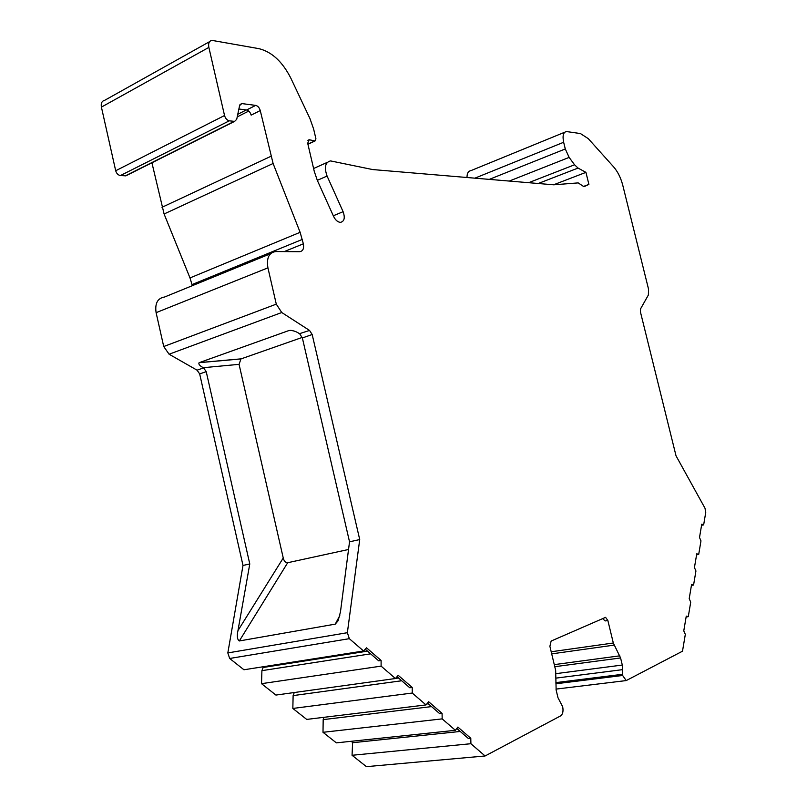 <?xml version="1.0" encoding="UTF-8"?>
<svg xmlns="http://www.w3.org/2000/svg" width="807" height="807" viewBox="0 0 807 807"><rect width="100%" height="100%" fill="white"/><g stroke="black" fill="none" stroke-linecap="round" stroke-linejoin="round"><path stroke-width="1.21" d="M127.647 174.705L125.821 175.845L120.435 175.543C118.115 175.119 116.541 173.525 115.694 170.741L101.41 107.109C100.774 103.286 101.864 101.026 104.678 100.32L209.588 41.661M192.338 285.678L189.998 277.931L164.093 213.986L151.918 162.782M302.222 337.427L240.96 358.923L239.064 364.34L203.273 367.699C199.642 365.742 198.26 364.068 199.127 362.686L289.077 330.487C292.588 330.255 296.048 331.324 299.458 333.695L309.545 330.436L281.754 312.521L276.287 304.138L267.924 267.853L156.104 312.662C154.773 303.351 157.617 298.126 164.628 296.996L270.486 253.741M156.104 312.662L163.72 346.526L169.097 354.223L197.079 370.181L203.586 367.881L206.219 371.634L249.777 563.952L237.964 630.61L283.247 558C284.044 561.168 285.527 562.741 287.695 562.721L348.543 549.486M266.845 666.178L263.143 667.48L261.912 670.657L261.529 683.67L275.923 695.069L395.44 678.516L381.106 666.128L381.106 660.469L366.539 647.829L363.584 650.987L243.946 669.77L229.672 658.472L227.826 652.924L242.998 565.455L199.672 373.923L197.079 370.181M294.252 692.527L293.123 695.604L292.84 708.445L412.256 693.042L426.015 704.925L428.648 701.727L442.085 713.378L442.165 718.876L455.39 730.305L457.882 727.077L470.794 738.284L470.905 743.711L485.098 755.977L560.633 715.88C562.812 714.235 563.498 711.189 562.681 706.75L557.99 697.742L556.144 690.046L555.66 670.405L549.89 646.296L551.141 641.051L605.583 617.355L607.863 620.522L613.32 643.008L551.201 651.774M426.015 704.925L306.71 719.41L292.84 708.445M323.98 717.312L323.183 719.622L323.002 732.302L442.165 718.876M455.39 730.305L336.358 742.864L323.002 732.302M352.679 741.139L352.054 755.281L470.905 743.711M485.098 755.977L366.428 766.65L352.054 755.281M467.001 177.5C467.001 173.364 468.262 171.094 470.774 170.691L564.708 132.237M317.312 180.354L327.077 176.047L343.106 211.696C345.245 217.86 344.357 221.421 340.463 222.369C337.75 222.147 335.45 220.16 333.594 216.407L317.343 180.415L314.266 171.377L307.699 143.273L309.182 139.742L315.053 140.953L307.931 144.271M395.44 678.516L398.224 675.328L412.216 687.463L412.256 693.042M363.584 650.987L349.33 638.68L229.672 658.472M309.545 330.436L312.178 334.512L359.72 539.56L347.373 632.698L349.33 638.68M267.924 267.853C266.371 257.917 269.013 252.48 275.843 251.552L299.669 251.683C302.918 251.219 304.148 248.596 303.361 243.825L284.246 251.592M164.093 213.986L273.099 163.498L300.123 232.315L303.361 243.825M273.099 163.498L260.257 110.569C259.39 107.684 257.867 105.959 255.698 105.394L242.12 103.619L240.183 104.335M120.435 175.543L229.309 120.818L234.615 121.393L236.723 119.315L239.588 105.626L241.606 103.609M229.309 120.818C227.029 120.273 225.435 118.508 224.538 115.522L208.862 47.401C208.135 43.316 209.144 40.975 211.898 40.37L259.027 48.672C271.909 51.91 282.521 61.776 290.883 78.269L309.949 118.568L313.63 129.039L315.93 138.854L315.053 140.953M327.077 176.047C324.041 167.372 325.191 162.328 330.537 160.906L372.663 169.561L553.723 184.803L578.185 182.896L583.965 186.72L588.898 184.4L585.932 172.365L578.044 168.068L574.564 164.779L569.137 157.395L565.293 148.952L563.649 142.274C562.358 135.818 563.276 132.237 566.403 131.541L580.435 133.559L588.263 138.633L613.582 166.827C617.759 171.659 620.825 177.833 622.792 185.348L648.546 289.168L648.374 295.019L640.526 308.92L640.425 311.916L676.034 455.824L704.975 508.168L705.752 512.344L703.654 524.883L701.757 524.167L699.508 537.512L700.97 540.861L698.701 554.439L696.764 553.784L694.434 567.583L695.937 570.973L693.576 585.014L691.599 584.419L689.198 598.693L690.721 602.123L688.28 616.659L686.263 616.114L683.771 630.892L685.325 634.363L682.5 651.199L626.222 680.573L622.651 675.479L622.308 665.049L620.583 657.947L613.32 643.008M686.111 616.982L688.28 616.659M691.438 585.368L693.576 585.014M696.592 554.823L698.701 554.439M701.565 525.276L703.654 524.883M553.602 184.793L585.932 172.365M583.3 186.518L588.898 184.4M607.863 620.522L605.2 620.926L602.426 618.525M261.529 683.67L381.106 666.128M365.258 649.191L378.695 660.832L381.106 660.469M261.912 670.657L370.625 653.841M263.143 667.48L367.518 651.148M364.492 650.018L365.944 649.786M242.998 565.455L249.777 563.952M299.76 333.896L302.363 337.951L349.532 541.82L340.453 611.958L338.103 620.775L335.248 624.134L239.316 640.96C237.248 639.537 236.794 636.087 237.964 630.61M349.532 541.82L359.72 539.56M238.882 109.016L246.589 109.984C248.768 110.539 250.281 112.244 251.148 115.119L260.257 110.569M239.064 364.34L283.247 558M397.024 676.7L409.805 687.776L412.216 687.463M293.123 695.604L401.694 680.755M395.521 678.415L398.517 678.001M427.508 703.109L439.684 713.65L442.085 713.378M323.183 719.622L431.543 706.599M426.792 703.986L428.305 703.795M456.802 728.479L468.403 738.526L470.794 738.284M352.145 742.763L460.242 731.455M333.301 215.782L343.106 211.696M474.889 178.165L563.649 142.274M489.314 179.376L565.293 148.952M509.278 181.061L569.137 157.395M528.666 182.695L574.564 164.779M538.259 183.502L578.044 168.068M555.882 683.771L622.651 675.479M555.892 682.611L622.368 674.319M555.922 678.122L622.338 669.679M555.952 673.643L622.308 665.049M554.772 666.703L620.583 657.947M554.278 664.625L619.796 655.829M551.695 653.872L614.107 645.126M347.373 632.698L227.826 652.924M199.672 373.923L206.219 371.634M302.363 337.951L312.178 334.512M281.754 312.521L169.097 354.223M276.287 304.138L163.72 346.526M302.332 239.417L192.086 284.558M300.123 232.315L189.998 277.931M161.985 207.298L270.87 156.336M237.238 116.874L248.768 111.073M237.772 114.291L246.367 109.954M239.901 104.759L242.12 103.619M246.589 109.984L255.698 105.394M125.357 175.855L234.151 121.373M224.538 115.522L115.694 170.741M101.41 107.109L208.862 47.401M307.891 144.12L314.75 140.922M307.85 140.65L309.696 139.793M241.182 358.843L199.329 362.595M289.077 330.487L291.156 330.366M239.316 640.96L287.695 562.721M339.797 615.61L335.248 624.134M327.299 162.358L313.6 168.512M626.222 680.573L555.962 689.107M604.816 617.476L605.583 617.355M234.615 121.393L125.821 175.845M309.182 139.742L308.143 140.226M240.96 358.933L199.127 362.686"/></g></svg>
